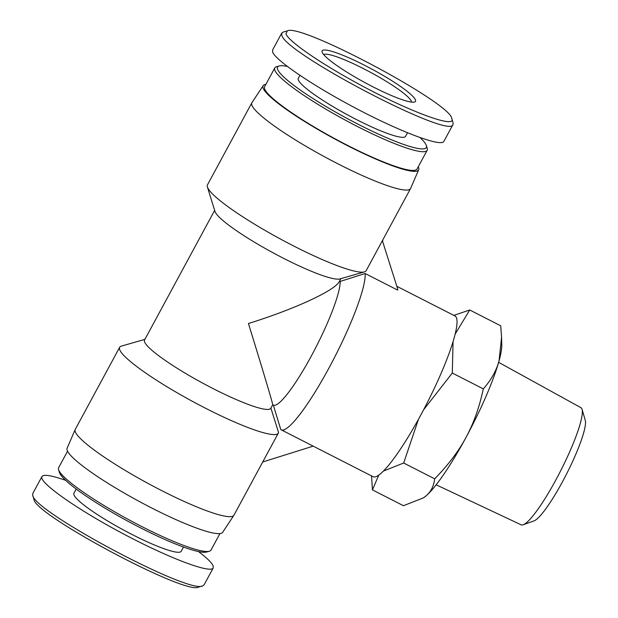 <?xml version="1.0" encoding="UTF-8"?>
<svg xmlns="http://www.w3.org/2000/svg" width="618" height="618" viewBox="0 0 618 618"><rect width="100%" height="100%" fill="white"/><g stroke="black" fill="none" stroke-linecap="round" stroke-linejoin="round"><path stroke-width="0.93" d="M498.641 362.341L580.935 407.687A65.755 10.676 117 0 1 581.955 408.985A65.755 10.676 117 0 1 582.071 409.34A65.755 10.676 117 0 1 560.511 471.086A65.755 10.676 117 0 1 523.16 524.775A65.755 10.676 117 0 1 521.159 524.829L436.146 484.79M523.16 524.775L533.944 520.92A57.296 9.301 -63 0 0 566.49 474.137A57.296 9.301 -63 0 0 585.277 420.333L582.071 409.34M378.803 475.033L372.445 489.889L371.526 475.914M453.867 315.396L469.726 309.981L455.227 333.983M453.064 341.762L452.306 373.056L423.562 409.834M418.517 419.174L403.67 463.006L383.314 471.094M501.577 337.312L501.785 344.821A89.486 14.531 117 0 1 499.035 360.92L501.577 337.312L500.719 325.802L469.726 309.981M372.445 489.889L403.446 505.709L423.485 497.838L426.08 495.852A89.486 14.531 117 0 1 423.809 497.621A89.486 14.531 117 0 1 423.67 497.714M426.08 495.852C430.985 491.665 433.844 485.987 434.67 478.826C447.988 465.3 458.44 451.495 466.011 437.436A89.486 14.531 117 0 1 426.08 495.852M466.011 437.436C473.635 423.392 479.398 407.208 483.307 388.869C491.101 380.101 496.339 370.785 499.035 360.92A89.486 14.531 117 0 1 466.011 437.436M403.67 463.006L434.67 478.826M452.306 373.056L483.307 388.869M262.727 461.97L313.187 446.142M340.881 278.641L339.328 281.507C335.087 290.468 294.485 309.224 248.428 323.508C262.387 368.591 273.226 404.875 272.692 404.744L273.318 405.076L280.781 429.549A90.197 14.647 117 0 0 281.175 429.804L373.063 476.694A90.197 14.647 117 0 0 427.108 403.006A90.197 14.647 117 0 0 455.064 316.007L396.849 286.296M144.913 339.359L121.367 346.111A90.197 12.908 -151.6 0 0 119.645 347.301A90.197 12.908 -151.6 0 0 119.714 349.749A90.197 12.908 -151.6 0 0 199.398 405.053A90.197 12.908 -151.6 0 0 278.332 433.11A90.197 12.908 -151.6 0 0 278.54 432.476L270.877 408.065M382.387 240.665L397.853 289.556L397.583 290.058L365.145 273.511L340.178 281.429L339.545 281.105M382.797 240.873L382.581 240.309M418.239 166.814A88.405 12.654 -151.6 0 1 418.68 169.757L410.607 188.451A90.197 12.908 -151.6 0 1 410.537 188.598A90.197 12.908 -151.6 0 1 331.603 160.549A90.197 12.908 -151.6 0 1 251.912 105.238A90.197 12.908 -151.6 0 1 251.85 102.797A90.197 12.908 -151.6 0 1 251.935 102.658L263.16 85.663A88.405 12.654 -151.6 0 1 265.864 84.427M410.537 188.598L366.15 270.699A90.197 12.908 -151.6 0 1 364.427 271.889A90.197 12.908 -151.6 0 1 281.445 239.575A90.197 12.908 -151.6 0 1 207.524 187.339A90.197 12.908 -151.6 0 1 207.401 186.984A90.197 12.908 -151.6 0 1 207.455 184.89L251.85 102.797M364.427 271.889L339.861 278.934A71.75 10.267 -151.6 0 1 273.233 252.893A71.75 10.267 -151.6 0 1 214.964 211.395L207.401 186.984M340.178 281.429A71.75 11.649 117 0 1 311.534 355.62A71.75 11.649 117 0 1 273.341 405.091L272.685 404.759L270.792 408.266A71.75 10.267 -151.6 0 1 202.789 383.175A71.75 10.267 -151.6 0 1 144.558 340.016L214.647 210.39M365.145 273.511A90.197 14.647 117 0 1 329.803 366.451A90.197 14.647 117 0 1 281.175 429.804M418.68 169.757A88.405 12.654 -151.6 0 1 341.739 142.665A88.405 12.654 -151.6 0 1 263.144 88.196A88.405 12.654 -151.6 0 1 263.16 85.663M278.332 433.11L233.944 515.203A90.197 12.908 -151.6 0 1 233.859 515.342A90.197 12.908 -151.6 0 1 154.508 486.884A90.197 12.908 -151.6 0 1 75.319 431.843A90.197 12.908 -151.6 0 1 75.18 429.549A90.197 12.908 -151.6 0 1 75.257 429.402L119.645 347.301M233.859 515.342L222.634 532.337A88.405 12.654 -151.6 0 1 144.859 504.442A88.405 12.654 -151.6 0 1 67.246 450.499A88.405 12.654 -151.6 0 1 67.115 448.243L75.18 429.549M287.3 30.9L283.206 32.074L281.746 33.078L281.793 35.095C284.172 52.909 451.387 140.216 453.002 124.481L453.064 122.727L451.804 118.656C456.632 129.239 406.899 110.645 356.47 82.804C318.88 62.356 288.112 40.919 285.949 33.797L287.3 30.9C300.17 22.65 451.92 103.654 451.804 118.656M322.21 52.298A53.048 7.594 28.4 0 0 365.678 83.021A53.048 7.594 28.4 0 0 414.477 102.024A53.048 7.594 28.4 0 0 372.438 69.417A53.048 7.594 28.4 0 0 322.132 52.097A53.048 7.594 28.4 0 0 322.21 52.298M443.84 141.437C441.074 146.999 402.179 132.538 358.525 109.703C314.871 86.953 275.713 60.672 272.631 52.051L272.577 50.027L281.746 33.071M323.732 54.654A49.973 7.153 -151.6 0 1 370.785 72.476A49.973 7.153 -151.6 0 1 411.464 102.086M420.124 137.652A84.566 12.105 -151.6 0 1 426.374 145.585A84.566 12.105 -151.6 0 1 357.737 124.056A84.566 12.105 -151.6 0 1 277.621 69.394A84.566 12.105 -151.6 0 1 279.166 65.987A84.566 12.105 -151.6 0 1 287.3 66.443M279.166 65.987L276.439 66.767A86.613 12.399 28.4 0 0 274.786 67.918A86.613 12.399 28.4 0 0 274.848 70.259A86.613 12.399 28.4 0 0 351.372 123.368A86.613 12.399 28.4 0 0 427.162 150.305A86.613 12.399 28.4 0 0 427.216 148.297L426.374 145.585M407.501 132.793L405.586 136.331A60.989 8.729 -151.6 0 1 352.221 117.366A60.989 8.729 -151.6 0 1 298.339 79.969A60.989 8.729 -151.6 0 1 298.293 78.316L299.885 75.373M427.162 150.305L417.034 169.046A86.613 12.399 -151.6 0 1 341.236 142.109A86.613 12.399 -151.6 0 1 264.72 89A86.613 12.399 -151.6 0 1 264.651 86.651L274.786 67.918M65.67 480.348C51.526 475.381 43.623 474.122 41.947 476.563C38.424 482.094 75.829 508.56 121.7 532.979C167.517 557.49 210.444 573.906 213.218 567.973L204.048 584.922L202.588 585.926C188.946 594.315 33.048 511.109 32.723 495.265L32.785 493.519M32.723 495.265L33.982 499.329C33.812 514.315 185.609 595.35 198.494 587.1L202.588 585.926M213.218 567.973L213.164 565.949C211.912 562.851 207.022 558.046 198.494 551.557M58.579 469.703L59.413 472.415A84.566 12.105 28.4 0 0 128.096 521.322A84.566 12.105 28.4 0 0 206.621 552.013L209.355 551.225A86.613 12.399 -151.6 0 1 128.923 519.792A86.613 12.399 -151.6 0 1 58.579 469.703A86.613 12.399 -151.6 0 1 58.625 467.695L67.555 451.186M219.931 533.573L211.008 550.082A86.613 12.399 -151.6 0 1 209.355 551.225M76.215 489.039L73.928 493.264A60.989 8.729 28.4 0 0 123.43 529.95A60.989 8.729 28.4 0 0 181.228 551.279L183.515 547.054M443.848 141.422L453.017 124.465M41.939 476.578L32.769 493.535"/></g></svg>
